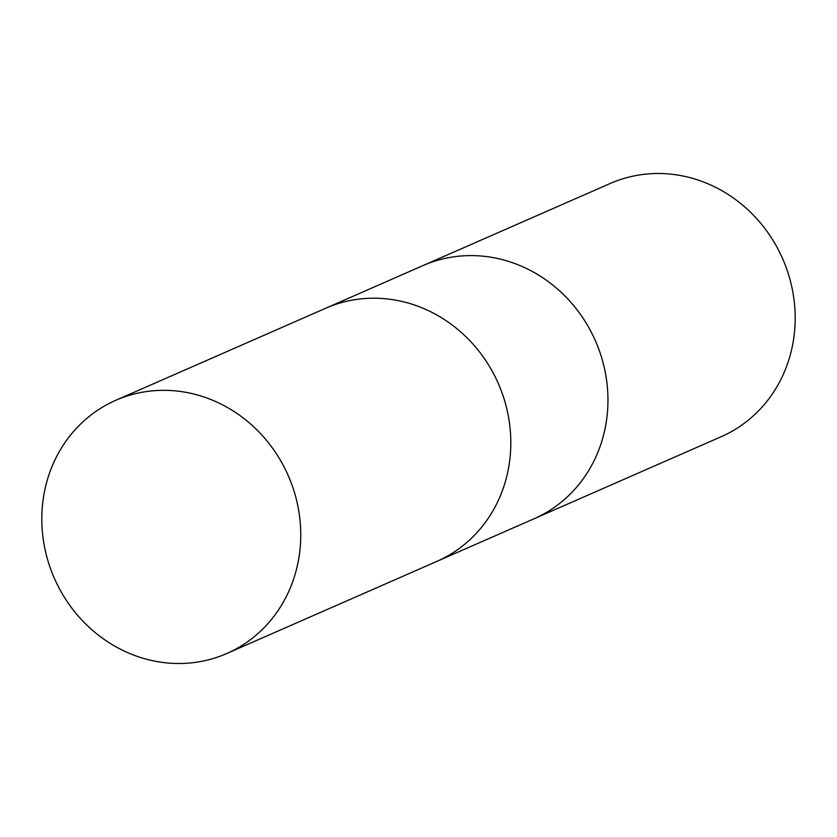 <?xml version="1.0" encoding="UTF-8"?>
<svg xmlns="http://www.w3.org/2000/svg" width="837" height="837" viewBox="0 0 837 837"><rect width="100%" height="100%" fill="white"/><g stroke="black" fill="none" stroke-linecap="round" stroke-linejoin="round"><path stroke-width="1.26" d="M533.629 518.95A138.241 127.716 -113.7 0 0 534.016 518.794A138.241 127.716 -113.7 0 0 603.603 434.958A138.241 127.716 -113.7 0 0 561.303 292.448A138.241 127.716 -113.7 0 0 422.978 265.591A138.241 127.716 -113.7 0 0 422.601 265.758M436.485 561.554A138.241 127.716 -113.7 0 0 436.862 561.386A138.241 127.716 -113.7 0 0 506.458 477.561A138.241 127.716 -113.7 0 0 464.148 335.051A138.241 127.716 -113.7 0 0 325.834 308.194A138.241 127.716 -113.7 0 0 325.457 308.361M721.232 436.684A138.241 127.716 -113.7 0 0 790.829 352.848A138.241 127.716 -113.7 0 0 748.519 210.338A138.241 127.716 -113.7 0 0 610.204 183.491L422.978 265.591A138.241 127.716 -113.7 0 1 561.292 292.448A138.241 127.716 -113.7 0 1 603.603 434.958A138.241 127.716 -113.7 0 1 534.016 518.794L721.232 436.684M534.016 518.783L436.862 561.386A138.231 127.716 -113.7 0 0 506.458 477.561A138.231 127.716 -113.7 0 0 464.148 335.051A138.231 127.716 -113.7 0 0 325.834 308.194L422.978 265.591M46.171 484.152A138.241 127.716 -113.7 0 0 88.481 626.662A138.241 127.716 -113.7 0 0 226.796 653.509A138.241 127.716 -113.7 0 0 296.392 569.673A138.241 127.716 -113.7 0 0 254.082 427.173A138.241 127.716 -113.7 0 0 115.768 400.316A138.241 127.716 -113.7 0 0 46.171 484.152M436.862 561.386L226.796 653.509M325.834 308.194L115.768 400.316"/></g></svg>
